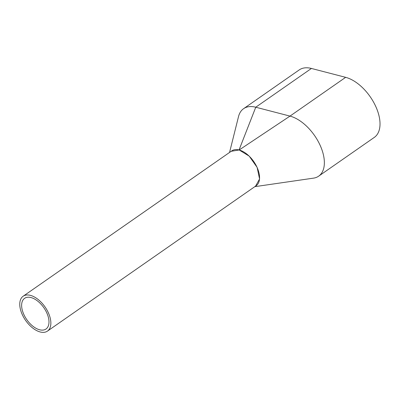 <?xml version="1.0" encoding="UTF-8"?>
<svg xmlns="http://www.w3.org/2000/svg" width="400" height="400" viewBox="0 0 400 400"><rect width="100%" height="100%" fill="white"/><g stroke="black" fill="none" stroke-linecap="round" stroke-linejoin="round"><path stroke-width="0.6" d="M47.46 331.11L256.165 185.715A21.255 11.825 -124.9 0 0 258.77 172.1A21.255 11.825 -124.9 0 0 246.745 154.01A21.255 11.825 -124.9 0 0 231.865 150.83L23.155 296.225A21.255 11.825 -124.9 0 0 20.555 309.835A21.255 11.825 -124.9 0 0 32.58 327.93A21.255 11.825 -124.9 0 0 47.46 331.11A21.255 11.825 -124.9 0 0 50.065 317.5A21.255 11.825 -124.9 0 0 38.035 299.405A21.255 11.825 -124.9 0 0 23.155 296.225M48.29 317.04A18.705 10.405 -124.9 0 0 37.71 301.115A18.705 10.405 -124.9 0 0 24.615 298.32A18.705 10.405 -124.9 0 0 22.325 310.295A18.705 10.405 -124.9 0 0 32.905 326.22A18.705 10.405 -124.9 0 0 46 329.015A18.705 10.405 -124.9 0 0 48.29 317.04M254.795 186.67L313.525 178.14A35.71 19.865 -124.9 0 0 318.65 176.17L374.305 137.395A35.71 19.865 -124.9 0 0 375.32 105.53A35.71 19.865 -124.9 0 0 345.65 77.335L311.42 68.45A35.71 19.865 -124.9 0 0 299.245 69.905L243.59 108.68A35.71 19.865 -124.9 0 0 238.52 116.58A35.71 19.865 -124.9 0 0 238.465 116.81M318.65 176.17A35.71 19.865 -124.9 0 0 319.66 144.3A35.71 19.865 -124.9 0 0 289.995 116.105L255.76 107.22A35.71 19.865 -124.9 0 0 243.59 108.68M255.565 186.135L259.575 178.985L257.115 167.37L249.215 156.14L239.17 149.98L289.995 116.105L345.65 77.335M231.205 151.29L239.17 149.98M239.05 149.945L255.76 107.22L311.42 68.45M238.52 116.585L229.56 152.435"/></g></svg>
